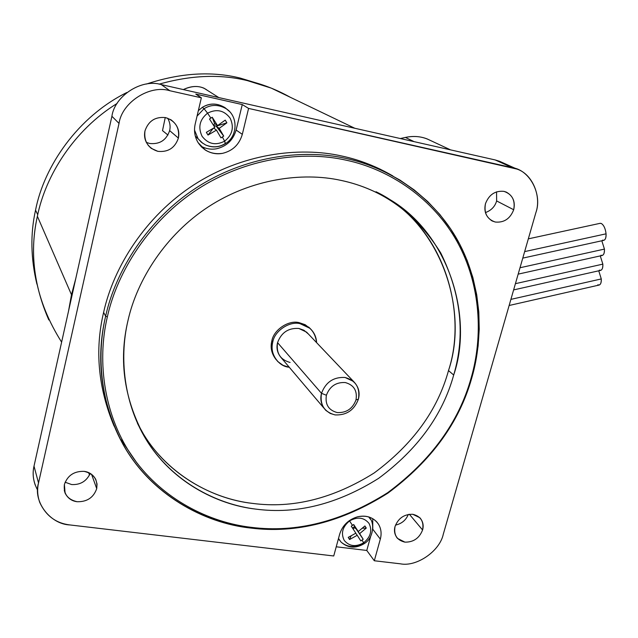 <?xml version="1.0" encoding="UTF-8"?>
<svg xmlns="http://www.w3.org/2000/svg" width="638" height="638" viewBox="0 0 638 638"><rect width="100%" height="100%" fill="white"/><g stroke="black" fill="none" stroke-linecap="round" stroke-linejoin="round"><path stroke-width="0.96" d="M522.777 258.119L603.7 240.366C605.462 239.752 606.244 237.575 606.06 233.827L524.651 251.603L606.06 233.827C605.446 228.659 603.883 225.214 601.371 223.507L600.222 223.3L528.328 238.851M520.002 267.753L604.441 249.091L601.817 240.773L604.441 249.091L520.002 267.753M515.416 283.671L602.846 264.132L600.27 255.902L602.846 264.132L515.416 283.671M510.902 299.374L601.275 278.942L598.747 270.799L601.275 278.942L510.902 299.374M103.619 312.373L105.629 316.209C115.701 270.36 147.936 219.265 196.313 187.803C244.689 156.334 302.428 148.582 346.019 158.447C359.114 161.262 372.018 165.689 384.714 171.742L399.882 180.036L414.301 189.996L427.723 201.544L439.909 214.567L450.651 228.898L459.799 244.33L467.223 260.623L472.87 277.514L476.714 294.748L478.811 312.054L479.234 329.2L478.117 345.979L475.597 362.201L471.841 377.712C483.883 336.362 481.857 284.341 457.917 240.821C433.96 197.333 389.93 167.698 346.019 158.447C302.428 148.582 244.689 156.334 196.313 187.803C147.936 219.265 115.701 270.36 105.629 316.209L107.343 316.887C117.36 271.357 149.38 220.62 197.421 189.366C245.463 158.104 302.795 150.385 346.099 160.17C389.714 169.333 433.465 198.753 457.279 241.946C481.076 285.17 483.102 336.864 471.139 377.959L471.841 377.712L471.139 377.959C458.826 422.236 431.001 460.484 387.673 492.695C341.976 521.501 296.526 533.049 251.324 527.347C209.224 522.474 162.802 499.426 133.541 458.323C104.305 417.228 96.593 362.392 107.343 316.887L105.629 316.209C94.823 362.025 102.606 417.236 132.058 458.594C161.534 499.969 208.275 523.152 250.646 528.049C296.144 533.775 341.88 522.155 387.856 493.166C431.455 460.756 459.448 422.276 471.841 377.712C459.448 422.276 431.455 460.756 387.856 493.166C341.88 522.155 296.144 533.775 250.646 528.049C203.713 523.128 150.783 494.275 123.086 444.487C101.179 402.411 95.357 359.649 105.629 316.209L103.619 312.373C113.596 266.899 145.528 216.258 193.481 185.092C241.443 153.91 298.696 146.246 341.96 156.055C298.696 146.246 241.443 153.91 193.481 185.092C145.528 216.258 113.596 266.899 103.619 312.373C94.679 350.015 98.172 387.936 114.098 426.112C98.172 387.936 94.679 350.015 103.619 312.373M384.714 171.742L380.36 169.253C367.759 163.248 354.959 158.846 341.96 156.055C359.457 159.779 376.436 166.414 392.872 175.952M128.031 320.356C118.301 361.028 124.306 400.728 146.062 439.454C171.088 480.805 215.907 504.642 256.029 509.14C296.598 514.459 337.478 504.187 378.653 478.325C417.699 449.343 442.708 414.907 453.69 375.024L448.498 370.582C437.652 410.13 412.874 444.263 374.163 472.973C333.339 498.581 292.802 508.725 252.568 503.398C212.781 498.892 168.336 475.19 143.518 434.159L137.433 423.249C160.553 470.397 209.248 498.725 252.568 503.398C292.802 508.725 333.339 498.581 374.163 472.973C412.874 444.263 437.652 410.13 448.498 370.582L453.69 375.024C474.648 313.992 446.217 225.9 380.814 194.726C367.783 187.979 354.473 183.194 340.883 180.371C302.165 171.837 251.101 178.935 208.371 206.824C165.633 234.704 137.09 279.803 128.031 320.356C137.09 279.803 165.633 234.704 208.371 206.824C251.101 178.935 302.165 171.837 340.883 180.371C382.888 189.271 416.175 213.475 440.754 252.983C461.186 294.477 465.493 335.157 453.69 375.024C442.708 414.907 417.699 449.343 378.653 478.325C337.478 504.187 296.598 514.459 256.029 509.14C218.252 504.594 176.79 483.668 150.855 446.752C124.936 409.843 118.341 360.885 128.031 320.356M169.644 130.623L178.393 138.079C179.876 130.718 177.404 124.625 170.968 119.784L165.641 117.615C155.289 116.523 148.399 120.957 144.97 130.934C148.399 120.957 155.289 116.523 165.641 117.615C175.442 120.917 179.693 127.736 178.393 138.079C174.979 147.944 168.137 152.362 157.873 151.342C148.056 148.16 143.757 141.357 144.97 130.934C143.566 137.672 145.671 143.478 151.286 148.375L157.873 151.342C168.137 152.362 174.979 147.944 178.393 138.079L169.644 130.623C170.641 126.539 169.995 122.4 167.69 118.205C169.995 122.4 170.641 126.539 169.644 130.623C166.343 140.208 159.699 144.491 149.707 143.486C159.699 144.491 166.343 140.208 169.644 130.623M91.569 474.329L96.721 488.62L97.048 484.043L95.74 479.353C93.092 474.672 89.224 472.008 84.128 471.354C74.128 471.075 67.548 475.462 64.39 484.513C67.548 475.462 74.128 471.075 84.128 471.354C93.619 473.619 97.821 479.377 96.721 488.62C93.579 497.576 87.047 501.946 77.126 501.723C67.612 499.554 63.369 493.82 64.39 484.513L65.092 493.078C67.692 498.174 71.695 501.053 77.126 501.723C87.047 501.946 93.579 497.576 96.721 488.62L91.569 474.329M496.635 200.946L513.694 209.743C515.48 201.775 513.016 195.898 506.301 192.11L503.972 191.368C495.168 190.515 488.995 194.63 485.462 203.713C488.995 194.63 495.168 190.515 503.972 191.368C512.178 194.223 515.416 200.356 513.694 209.743C510.185 218.73 504.06 222.829 495.311 222.04C487.089 219.281 483.803 213.172 485.462 203.713C483.732 211.385 486.036 217.167 492.392 221.051L495.311 222.04C504.06 222.829 510.185 218.73 513.694 209.743L496.635 200.946L496.547 191.815L496.635 200.946C494.992 206.553 491.252 210.436 485.414 212.606C491.252 210.436 494.992 206.553 496.635 200.946M409.365 514.268L422.579 529.987C423.871 525.481 422.97 521.39 419.86 517.729L412.794 514.292C404.229 514.116 398.303 518.184 395.042 526.494C398.303 518.184 404.229 514.116 412.794 514.292C420.825 516.286 424.079 521.517 422.579 529.987C419.325 538.217 413.448 542.268 404.931 542.14C396.892 540.226 393.59 535.011 395.042 526.494C393.805 530.832 394.627 534.803 397.506 538.408L404.931 542.14C413.448 542.268 419.325 538.217 422.579 529.987L409.365 514.268M516.852 169.054L499.57 161.286L495.16 159.939L512.338 167.674L248.581 108.42L516.852 169.054C532.666 174.038 541.622 196.624 535.856 212.693L443.29 534.205C439.845 551.049 416.614 567.142 400.385 563.817L374.307 560.754L380.328 539.11C381.779 533.567 381.133 528.559 378.398 524.069L376.484 521.613L378.398 524.069C381.133 528.559 381.779 533.567 380.328 539.11L372.759 529.197L380.328 539.11L374.307 560.754L400.385 563.817C416.614 567.142 439.845 551.049 443.29 534.205L535.856 212.693C542.571 194.662 529.947 170.011 512.338 167.674L495.16 159.939L161.286 84.599L169.875 90.74L201.353 97.813L195.188 124.059C193.745 130.742 194.718 136.947 198.123 142.673L205.3 150.026C210.835 153.375 216.585 154.484 222.566 153.343C232.726 150.863 239.306 144.523 242.312 134.331L236.116 130.04C233.173 140.065 226.705 146.301 216.705 148.734C211.21 149.786 205.843 148.877 200.603 145.99C205.843 148.877 211.21 149.786 216.705 148.734C226.705 146.301 233.173 140.065 236.116 130.04L242.265 104.56L248.581 108.42L242.312 134.331C239.306 144.523 232.726 150.863 222.566 153.343C212.215 154.795 204.072 151.238 198.123 142.673C194.718 136.947 193.745 130.742 195.188 124.059L201.353 97.813L169.875 90.74C149.938 84.383 121.906 102.311 119.027 123.405L38.519 482.982C32.705 501.42 50.099 524.229 69.933 524.946L333.73 555.977L339.687 534.094L333.73 555.977L69.933 524.946C55.992 523.264 45.936 515.783 39.763 502.489C37.443 495.774 37.028 489.274 38.519 482.982L34.013 466.131L111.905 116.276C114.688 95.78 141.891 78.402 161.286 84.599L495.16 159.939L502.441 162.578M378.398 524.069L376.747 521.892C371.627 516.756 365.199 515.065 357.479 516.828C348.468 519.603 342.534 525.361 339.687 534.094C342.534 525.361 348.468 519.603 357.479 516.828C366.587 514.954 373.557 517.37 378.398 524.069M363.676 542.779L364.154 543.672L363.588 542.978C355.254 548.018 347.702 547.683 340.931 541.965L338.499 538.44L340.931 541.965C347.917 548.194 355.653 548.76 364.154 543.672L363.676 542.779C370.654 536.989 372.44 530.529 369.027 523.407C372.44 530.529 370.654 536.989 363.676 542.779L362.017 540.091L363.676 542.779C355.797 547.189 349.313 546.399 344.225 540.41C349.313 546.399 355.797 547.189 363.676 542.779M370.487 519.308L368.676 516.892L370.487 519.308M349.329 520.616L349.544 520.935C357.503 516.533 363.995 517.354 369.027 523.407C363.995 517.354 357.503 516.533 349.544 520.935L352.487 525.361L353.691 524.54L358.261 531.518L364.912 525.959L366.276 528.081L359.641 533.639L363.197 539.246L362.017 540.091L363.197 539.246L355.868 528.535L353.436 527.554L353.468 529.516L353.436 527.554L354.497 526.422L358.261 531.518L353.691 524.54L354.497 526.422L353.691 524.54L352.487 525.361L351.275 526.198L355.852 533.169L351.275 526.198L352.487 525.361L349.544 520.935C342.502 526.789 340.732 533.28 344.225 540.41C340.732 533.28 342.502 526.789 349.544 520.935L349.329 520.616M207.573 113.173L204.048 108.699L197.054 116.108L204.048 108.699L202.302 107.359L198.33 110.661L202.302 107.359L204.048 108.699C211.226 104.281 218.698 104.353 226.474 108.899L229.361 111.355L226.474 108.899C218.698 104.353 211.226 104.281 204.048 108.699L207.573 113.173C199.646 119.577 197.828 127.297 202.102 136.317C197.828 127.297 199.646 119.577 207.573 113.173L210.859 118.118L207.573 113.173C216.617 108.619 224.137 110.286 230.143 118.166C224.137 110.286 216.617 108.619 207.573 113.173M194.518 130.128L198.115 138.765L201.401 142.282L205.683 145.009L201.401 142.282L198.115 138.765L194.518 130.128M225.501 143.59L224.624 141.173C215.684 145.735 208.179 144.116 202.102 136.317C208.179 144.116 215.684 145.735 224.624 141.173L222.367 137.011L220.987 137.864L216.473 130.112L208.012 135.057L206.345 132.345L214.815 127.385L209.503 119.019L210.859 118.118L209.503 119.019L214.815 127.385L206.345 132.345L208.012 135.057L213.132 128.437L208.012 135.057L216.473 130.112L220.987 137.864L223.707 136.101L219.201 128.342L216.218 126.188L223.707 136.101L216.218 126.188L213.61 125.399L214.575 123.485L212.231 117.248L210.859 118.118L212.231 117.248L214.575 123.485L217.542 125.622L212.231 117.248L217.542 125.622L214.575 123.485L213.61 125.439L216.218 126.188L226.881 122.839L225.23 120.119L217.542 125.622L225.23 120.119L226.881 122.839L219.201 128.342L223.707 136.101L222.367 137.011L224.624 141.173C232.471 134.841 234.313 127.169 230.143 118.166C234.313 127.169 232.471 134.841 224.624 141.173L225.262 143.51C219.392 147.306 212.869 147.809 205.683 145.009C212.566 147.936 219.169 147.458 225.501 143.59M195.324 136.125L202.908 143.422L195.324 136.125M261.006 84.399L240.335 78.107C211.465 70.93 180.163 72.915 146.429 84.049C180.163 72.915 211.465 70.93 240.335 78.107M126.85 92.51C77.924 116.658 44.07 166.103 35.545 210.157L37.73 214.703L35.545 210.157C44.07 166.103 77.924 116.658 126.85 92.51M89.543 474.999L88.586 472.591L89.527 474.975M429.342 139.953L427.037 138.877C420.203 136.277 412.985 135.79 405.393 137.433L414.11 141.652L405.393 137.433C414.142 135.599 422.125 136.444 429.342 139.953M443.673 148.319L450.611 149.89L443.673 148.319M75.81 278.391L68.497 311.24L75.81 278.391M206.401 89.631L203.945 88.18C197.708 85.532 190.842 85.994 183.353 89.575C192.357 85.46 200.037 85.476 206.401 89.631L207.047 90.141L206.401 89.631M210.229 95.644L218.029 97.399L210.229 95.644M61.623 342.143C35.911 301.479 27.833 259.522 37.379 216.274C45.537 175.53 73.984 130.024 117.129 103.436C73.984 130.024 45.537 175.53 37.379 216.274L71.488 294.748L68.497 311.256L71.488 294.748L37.379 216.274C29.707 250.335 33.519 284.899 48.815 319.941M290.091 362.464C280.234 359.712 276.055 353.109 277.562 342.654L321.496 393.319C325.707 382.17 333.554 376.883 345.046 377.473L353.516 381.42C358.54 386.564 360.175 392.474 358.412 399.141C360.271 387.737 355.813 380.511 345.046 377.473C333.554 376.883 325.707 382.17 321.496 393.319L326.393 395.249C329.774 386.317 336.059 382.082 345.262 382.545C353.899 384.969 357.479 390.759 355.996 399.914L358.412 399.141L355.996 399.914C352.639 408.751 346.394 412.969 337.255 412.571C328.594 410.242 324.973 404.468 326.393 395.249L321.496 393.319C319.742 404.819 324.271 412.02 335.07 414.915C346.45 415.41 354.234 410.154 358.412 399.141C354.234 410.154 346.45 415.41 335.07 414.915L330.189 413.424L325.779 410.338C321.281 405.274 319.853 399.595 321.496 393.319L277.562 342.654C281.294 332.542 288.392 327.812 298.847 328.458C288.392 327.812 281.294 332.542 277.562 342.654C276.118 348.356 277.466 353.532 281.597 358.197L323.881 408.097M308.393 334.025L306.599 332.135L298.847 328.458L303.991 330.277L308.393 334.025M272.801 341.856L271.876 340.772C270.129 347.574 271.581 353.907 276.238 359.768C271.581 353.907 270.129 347.574 271.876 340.772L272.801 341.856C269.148 352.567 278.001 366.371 288.87 367.193L283.097 365.359L277.873 361.626C272.665 355.677 270.975 349.082 272.801 341.856C274.651 330.835 289.62 320.882 300.083 323.673C289.62 320.882 274.651 330.835 272.801 341.856M289.277 367.257L288.87 367.193L289.277 367.257M316.6 342.646C315.292 332.111 309.789 325.787 300.083 323.673L309.861 328.275C314.095 332.159 316.344 336.944 316.6 342.646M310.546 328.905L308.848 327.23L299.086 322.629C288.647 319.845 273.718 329.782 271.876 340.772C273.718 329.782 288.647 319.845 299.086 322.629L305.179 324.71L310.546 328.905M355.996 399.914C357.479 390.759 353.899 384.969 345.262 382.545C336.059 382.082 329.774 386.317 326.393 395.249C324.973 404.468 328.594 410.242 337.255 412.571C346.394 412.969 352.639 408.751 355.996 399.914M354.8 128.27L271.206 88.1L247.504 80.659C220.445 73.968 190.977 75.14 159.101 84.168C190.977 75.14 220.445 73.968 247.504 80.659C262.066 83.961 276.318 89.495 290.274 97.263M71.488 294.748L75.818 278.383L71.488 294.748M167.946 135.041L162.507 130.623L165.25 117.536L162.507 130.623L167.946 135.041M323.123 121.116L344.871 126.029L323.123 121.116M323.139 121.124L344.855 126.021L323.139 121.124M400.345 138.542L405.393 137.433L400.345 138.542M36.908 284.125C30.72 258.422 30.265 233.763 35.545 210.157C30.265 233.763 30.72 258.422 36.908 284.125M146.285 142.362L149.707 143.486L146.285 142.362M65.108 482.208L71.608 484.545C80.308 485 86.513 481.291 90.205 473.42C86.513 481.291 80.308 485 71.608 484.545L65.108 482.208M395.496 525.122C401.757 523.67 406.023 520.106 408.296 514.427C406.023 520.106 401.757 523.67 395.496 525.122M37.658 490.199C33.335 482.161 32.123 474.138 34.013 466.131C32.57 472.256 32.985 478.596 35.25 485.151M213.706 128.078L216.473 130.112L213.706 128.078M216.218 126.188L219.201 128.342L226.881 122.839L216.218 126.188M227.224 109.457L224.911 107.567C217.072 102.973 209.535 102.909 202.302 107.359C210.851 102.383 219.161 103.085 227.224 109.457M360.797 540.888L362.017 540.091L360.797 540.888L357.224 535.29L360.797 540.888M355.725 533.248L357.224 535.29L355.725 533.248M352.431 527.937L353.436 527.554L352.431 527.937M363.197 539.246L355.868 528.535L363.197 539.246M351.059 535.984L349.592 539.525L357.224 535.29L349.592 539.525L351.059 535.984M348.212 537.403L349.592 539.525L348.212 537.403L355.852 533.169L348.212 537.403M355.868 528.535L359.641 533.639L366.276 528.081L364.912 525.959L358.261 531.518L354.497 526.422L353.436 527.554L355.868 528.535M362.4 528.248L366.276 528.081L362.4 528.248M338.387 538.863L339.552 540.258M370.694 536.303L366.778 550.458L370.694 536.303M374.307 560.754L366.778 550.458L336.234 546.79L366.778 550.458L374.307 560.754M372.728 518.63L372.783 528.735L372.728 518.63M236.116 130.04L242.312 134.331L248.581 108.42L242.265 104.56L195.778 94.089L242.265 104.56L236.116 130.04M201.353 97.813L195.778 94.089L201.353 97.813M119.027 123.405L38.519 482.982L34.013 466.131L111.905 116.276L119.027 123.405L111.905 116.276C114.688 95.78 141.891 78.402 161.286 84.599L169.875 90.74C149.938 84.383 121.906 102.311 119.027 123.405M376.037 191.751C440.914 222.686 469.225 310.06 448.498 370.582C467.223 314.175 445.523 233.564 387.673 198.562M471.139 377.959C483.102 336.864 481.076 285.17 457.279 241.946C433.465 198.753 389.714 169.333 346.099 160.17C302.795 150.385 245.463 158.104 197.421 189.366C149.38 220.62 117.36 271.357 107.343 316.887C96.593 362.392 104.305 417.228 133.541 458.323C162.802 499.426 209.224 522.474 251.324 527.347C296.526 533.049 341.976 521.501 387.673 492.695C431.001 460.484 458.826 422.236 471.139 377.959M120.981 439.662L136.508 462.383M509.14 305.49L599.098 285.058C600.733 284.5 601.459 282.459 601.275 278.942C601.347 283.655 600.198 285.601 597.83 284.771M513.622 289.915L600.613 270.384C602.288 269.802 603.03 267.721 602.846 264.132C602.918 268.901 601.754 270.903 599.369 270.113M518.168 274.133L602.144 255.487C603.859 254.889 604.625 252.76 604.441 249.091C604.513 253.932 603.341 255.974 600.924 255.24M599.983 223.348L601.371 223.507C603.883 225.214 605.446 228.659 606.06 233.827C606.132 238.724 604.944 240.829 602.511 240.135M146.062 439.454L143.518 434.159M205.3 150.026L201.313 146.756M364.162 543.664C374.155 537.898 374.434 522.059 369.53 517.896L368.9 516.963M203.969 143.957L205.683 145.009M427.037 138.877L450.54 149.874M203.945 88.18L218.81 97.574M353.516 381.42L306.599 332.135M309.861 328.275L308.848 327.23M225.525 143.574C237.671 136.325 238.365 116.555 226.474 108.899L224.911 107.567M396.549 537.196L397.506 538.408M491.108 220.349L492.392 221.051M64.278 490.415L65.092 493.078M148.152 145.32L151.286 148.375"/></g></svg>
